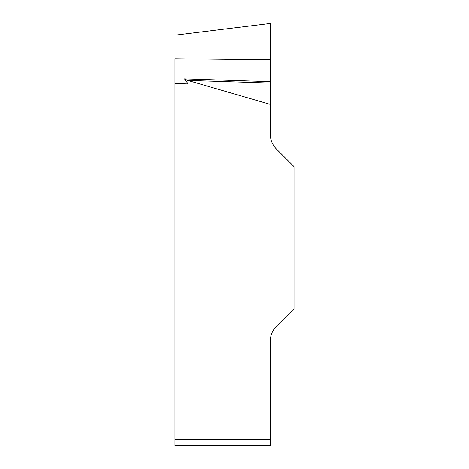 <?xml version="1.0" encoding="UTF-8"?>
<svg xmlns="http://www.w3.org/2000/svg" width="469" height="469" viewBox="0 0 469 469"><rect width="100%" height="100%" fill="white"/><g stroke="black" fill="none" stroke-linecap="round" stroke-linejoin="round"><path stroke-width="0.35" stroke-dasharray="2.35 1.76" d="M188.122 83.945L184.534 78.898L187.676 80.41L270.291 104.411L270.291 23.456L270.291 59.792L174.984 58.772L174.984 35.157L174.984 83.664L188.122 83.945L174.984 83.523M270.291 445.55L270.291 341.156A21.052 21.052 0 0 1 276.452 326.272L294.016 308.713L294.016 166.612L276.452 149.054A21.052 21.052 0 0 1 270.291 134.169L270.291 104.411M270.291 439.236L174.984 439.236L174.984 83.664M174.984 439.236L174.984 445.55M270.291 81.665L184.534 78.898M270.291 83.077L187.676 80.41M270.291 56.878L270.291 27.935L270.291 56.878"/><path stroke-width="0.7" d="M270.291 104.411L187.676 80.41L184.534 78.898L188.122 83.945L174.984 83.664L174.984 58.772L270.291 59.792L270.291 23.456L270.291 134.169A21.052 21.052 0 0 0 276.452 149.054L294.016 166.612L294.016 308.713L276.452 326.272A21.052 21.052 0 0 0 270.291 341.156L270.291 445.55L174.984 445.55L174.984 83.664M174.984 445.55L270.291 445.55M174.984 83.523L188.122 83.945M270.291 81.665L184.534 78.898M270.291 83.077L187.676 80.41M174.984 439.236L270.291 439.236M174.984 35.157L270.291 23.456"/></g></svg>
